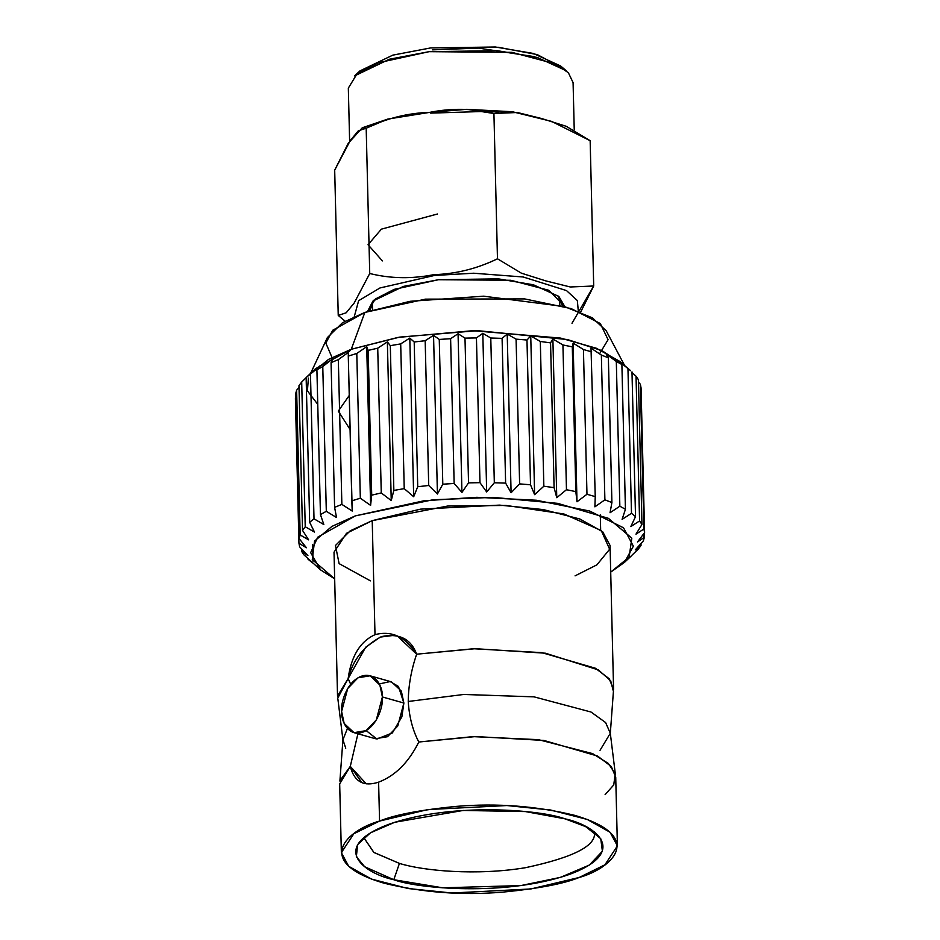 <?xml version="1.0" encoding="UTF-8"?>
<svg xmlns="http://www.w3.org/2000/svg" width="940" height="940" viewBox="0 0 940 940"><rect width="100%" height="100%" fill="white"/><g stroke="black" fill="none" stroke-linecap="round" stroke-linejoin="round"><path stroke-width="1.41" d="M613.444 691.582L610.683 680.772L598.345 669.903L545.412 653.206L475.393 648.694L416.655 654.193C411.238 669.879 408.442 685.648 408.242 701.475L463.749 694.46L534.073 696.857L591.002 712.015L605.618 722.555L610.318 733.259L600.037 750.296M345.744 748.193L342.924 739.78L347.424 728.477L342.924 739.78M610.318 733.259L605.618 722.555L591.002 712.015L534.073 696.857L463.749 694.46L408.242 701.475C408.442 685.648 411.238 669.879 416.655 654.193C410.98 638.918 399.324 633.031 381.675 636.545C364.156 645.545 352.982 659.551 348.141 678.574L350.679 684.25L348.141 678.574L337.742 698.173M363.768 837.599L373.979 852.51L399.43 863.402C423.129 870.863 476.827 875.845 525.577 867.679C574.375 857.245 597.276 845.248 594.256 831.7C597.276 845.248 574.375 857.245 525.577 867.679C476.827 875.845 423.129 870.863 399.43 863.402L373.803 852.38L363.768 837.599M399.43 863.402L393.801 879.723L442.752 887.818L520.842 885.586L560.487 877.361L589.392 865.035L602.411 851.229L600.731 838.633L585.655 826.624L564.952 818.822L525.401 811.573L463.173 810.456L394.753 822.265L370.442 832.84L357.647 844.578L356.354 856.669L364.649 866.715L393.801 879.723L399.43 863.402M617.404 845.894L615.724 777.145L611.294 766.523L597.546 756.054L543.943 740.45L475.734 736.561L418.805 742.013C408.595 762.457 395.2 775.829 378.609 782.15L379.56 821.067C347.659 829.856 311.469 861.851 384.049 883.189C422.236 892.518 461.575 895.514 502.042 892.189C538.244 888.653 563.965 883.741 579.193 877.478C611.094 868.689 647.284 836.682 574.704 815.344C536.517 806.015 497.19 803.019 456.723 806.356C420.509 809.892 394.8 814.792 379.56 821.067L427.9 809.563L506.907 805.545L550.605 810.01L587.23 819.433L610.072 832.252L617.404 845.894L604.925 864.8L579.193 877.478L530.853 888.97L451.846 893L408.148 888.535L371.523 879.1L348.681 866.292L341.361 852.639L353.828 833.745L379.56 821.067L378.609 782.15C363.71 787.015 354.262 781.763 350.291 766.394L339.681 783.889L341.361 852.639M393.801 879.723C364.156 873.542 327.649 846.834 389.771 823.957C454.326 801.761 542.18 810.186 564.952 818.822C594.597 825.003 631.104 851.699 568.982 874.588C504.428 896.784 416.573 888.347 393.801 879.723M339.986 780.588L350.291 766.394L366.283 783.854L350.291 766.394L361.912 782.668M378.609 782.15C395.2 775.829 408.595 762.457 418.805 742.013L473.031 736.631L538.432 739.663L592.647 753.633L608.309 763.421L615.207 773.679L613.75 784.947L605.102 794.641M350.291 766.394L357.917 733.764L350.291 766.394M408.242 701.475C409.206 716.914 412.719 730.427 418.805 742.013C412.719 730.427 409.206 716.914 408.242 701.475M379.325 683.932L390.159 681.559L398.454 686.482L403.871 703.026L401.873 716.82L392.356 732.953L376.893 739.04L366.154 730.58M370.442 580.861L339.117 563.624L335.451 545.494L350.185 530.841L372.216 520.643L346.496 533.309L334.017 552.215L337.531 696.07L348.141 678.574C351.219 656.108 360.173 641.48 375.001 634.664C391.663 630.293 405.551 636.803 416.655 654.193L473.584 648.741L541.793 652.63L595.408 668.234L609.144 678.704L613.573 689.326L610.06 545.47L602.728 531.817L579.886 519.009L543.261 509.574L499.563 505.109L420.556 509.139L372.216 520.643L375.001 634.664L372.216 520.643L447.546 506.061L506.002 505.438L563.929 513.98L601.283 530.56L609.637 549.242L596.9 564.846L575.069 575.856M353.981 732.659L375.436 738.723L387.515 736.702L397.749 726.033L403.871 703.026L401.321 691.065L391.51 681.864L370.043 675.789L379.854 685.002L382.404 696.963L376.294 719.97L366.048 730.639L353.981 732.659L344.169 723.448L341.608 711.486L347.73 688.48L357.976 677.811L370.043 675.789M403.871 703.026L382.404 696.963L403.871 703.026M416.655 654.193L397.232 635.934M375.001 634.664C360.173 641.48 351.219 656.108 348.141 678.574L365.637 647.261L380.254 637.085L395.411 635.182M610.706 572.107L629.13 557.15L631.821 538.162L608.403 518.34L557.69 503.358L493.195 497.366L432.952 499.774L355.332 515.872L331.938 526.388L314.536 541.111L312.28 559.594L334.663 578.852L320.493 569.84L310.67 552.649L317.708 537.198L355.332 515.872L423.975 500.773L476.815 497.307L536.293 500.233L589.65 511.031L623.537 527.81L633.372 546.187L624.418 562.414L610.706 572.107M382.404 696.963C383.027 688.491 376.435 671.242 361.324 676.236C346.237 681.982 340.597 703.59 341.608 711.486C340.997 719.97 347.589 737.207 362.699 732.225C377.786 726.467 383.426 704.859 382.404 696.963M630.599 370.654L619.507 361.23L596.312 348.235L560.675 338.095L472.797 330.704L398.066 337.401L351.266 349.269L348.34 352.371L348.282 356.096L348.34 352.371L338.329 359.632L341.866 504.392L352.218 511.066L348.282 356.096L356.789 353.464L348.282 356.096L351.819 500.844L360.326 498.212L356.789 353.464L366.718 346.684L356.789 353.464L360.326 498.212L370.595 505.379L366.718 346.684L368.174 350.397L366.718 346.684L370.595 505.379L371.711 495.157L368.174 350.397L377.727 348.176L368.174 350.397L371.711 495.157L381.264 492.936L377.727 348.176L387.362 341.878L377.727 348.176L381.264 492.936L391.24 500.574L387.362 341.878L390.312 345.662L387.362 341.878L391.24 500.574L393.848 490.41L390.312 345.662L400.698 343.899L390.312 345.662L393.848 490.41L404.235 488.647L400.698 343.899L409.805 338.071L400.698 343.899L404.235 488.647L413.682 496.755L409.805 338.071L414.188 341.984L409.805 338.071L413.682 496.755L417.724 486.732L414.188 341.984L425.174 340.715L414.188 341.984L417.724 486.732L428.711 485.475L425.174 340.715L433.552 335.333L425.174 340.715L428.711 485.475L437.429 494.017L433.552 335.333L439.262 339.446L433.552 335.333L437.429 494.017L442.799 484.206L439.262 339.446L450.613 338.706L439.262 339.446L442.799 484.206L454.149 483.466L450.613 338.706L458.062 333.724L450.613 338.706L454.149 483.466L461.94 492.419L458.062 333.724L464.995 338.118L458.062 333.724L461.94 492.419L468.531 482.866L464.995 338.118L476.439 337.918L464.995 338.118L468.531 482.866L479.976 482.666L476.439 337.918L482.808 333.301L476.439 337.918L479.976 482.666L486.685 491.984L482.808 333.301L490.786 338.012L482.808 333.301L486.685 491.984L494.322 482.761L490.786 338.012L502.089 338.365L490.786 338.012L494.322 482.761L505.626 483.113L502.089 338.365L507.212 334.053L502.089 338.365L505.626 483.113L511.09 492.736L507.212 334.053L516.084 339.14L507.212 334.053L511.09 492.736L519.62 483.889L516.084 339.14L526.976 340.022L516.084 339.14L519.62 483.889L530.513 484.781L526.976 340.022L530.748 335.968L526.976 340.022L530.513 484.781L534.625 494.663L530.748 335.968L540.312 341.467L530.748 335.968L534.625 494.663L543.849 486.227L540.312 341.467L550.558 342.877L540.312 341.467L543.849 486.227L554.095 487.637L550.558 342.877L552.885 338.999L550.558 342.877L554.095 487.637L556.762 497.695L552.885 338.999L562.931 344.957L552.885 338.999L556.762 497.695L566.468 489.716L562.931 344.957L572.296 346.86L562.931 344.957L566.468 489.716L575.832 491.608L572.296 346.86L573.118 343.1L572.296 346.86L575.832 491.608L576.995 501.784L573.118 343.1L583.435 349.527L573.118 343.1L576.995 501.784L586.971 494.276L583.435 349.527L591.707 351.865L583.435 349.527L586.971 494.276L595.243 496.614L591.013 348.153L601.353 355.062L591.013 348.153L595.243 496.614L594.891 506.848L604.89 499.822L601.353 355.062L608.368 357.799L601.353 355.062L604.89 499.822L611.905 502.548L608.368 357.799L606.159 354.051L616.311 361.454L606.159 354.051L608.368 357.799L611.905 502.548L610.036 512.746L619.848 506.214L616.311 361.454L621.892 364.52L616.311 361.454L619.848 506.214L625.429 509.28L621.892 364.52L618.226 360.678L627.955 368.562L618.226 360.678L621.892 364.52L625.429 509.28L622.104 519.374L631.492 513.311L627.955 368.562L630.599 370.654L627.955 368.562L631.492 513.311L635.522 516.636L631.986 371.887L635.522 516.636L630.811 526.564L639.576 520.96L636.039 376.212L638.425 379.725L636.039 376.212L639.576 520.96L641.961 524.473L638.425 379.725L641.961 524.473L635.969 534.167L643.9 528.985L640.363 384.237L641.057 387.868L640.363 384.237L643.9 528.985L644.593 532.616L641.057 387.868L644.593 532.616L637.461 542.004L644.382 537.21L644.288 533.027L643.371 540.876L635.252 549.912L641.021 545.459L640.974 543.579L641.021 545.459L638.307 549.066L629.4 557.714L638.307 549.066L641.021 545.459L635.252 549.912L643.371 540.876L644.382 537.21L637.461 542.004L644.593 532.616L643.9 528.985L635.969 534.167L641.961 524.473L639.576 520.96L630.811 526.564L635.522 516.636L631.492 513.311L622.104 519.374L625.429 509.28L619.848 506.214L610.036 512.746L611.905 502.548L604.89 499.822L594.891 506.848L595.243 496.614L586.971 494.276L576.995 501.784L575.832 491.608L566.468 489.716L556.762 497.695L554.095 487.637L543.849 486.227L534.625 494.663L530.513 484.781L519.62 483.889L511.09 492.736L505.626 483.113L494.322 482.761L486.685 491.984L479.976 482.666L468.531 482.866L461.94 492.419L454.149 483.466L442.799 484.206L437.429 494.017L428.711 485.475L417.724 486.732L413.682 496.755L404.235 488.647L393.848 490.41L391.24 500.574L381.264 492.936L371.711 495.157L370.595 505.379L360.326 498.212L351.819 500.844L352.218 511.066L341.866 504.392L334.605 507.365L336.52 517.505L326.309 511.313L320.446 514.58L323.842 524.555L314.007 518.821L309.671 522.299L314.477 532.063L305.23 526.764L302.527 530.371L308.626 539.854L300.166 534.954L299.155 538.62L306.416 547.762L298.943 543.214L299.637 546.845L307.909 555.599L301.576 551.357L303.961 554.87L320.493 569.84M600.66 530.054L600.284 514.803M338.329 359.632L331.068 362.617L334.605 507.365L341.866 504.392L338.329 359.632L348.34 352.371L351.266 349.269L315.582 368.668L306.135 377.551L309.671 522.299L314.007 518.821L323.842 524.555L320.446 514.58L326.309 511.313L336.52 517.505L334.605 507.365L331.068 362.617L332.643 358.81L322.772 366.553L326.309 511.313L322.772 366.553L316.909 369.82L320.446 514.58L316.909 369.82L319.964 365.86L310.47 374.073L314.007 518.821L310.47 374.073L306.135 377.551L319.964 365.86L316.909 369.82L322.772 366.553L332.643 358.81L331.068 362.617L338.329 359.632M312.045 562.519L308.014 559.194L313.067 563.201L303.961 554.87L301.576 551.357L301.517 548.854L301.576 551.357L307.909 555.599L299.637 546.845L298.943 543.214L295.407 398.466L298.943 543.214L306.416 547.762L299.155 538.62L295.618 393.86L296.629 390.206L295.618 393.86L299.155 538.62L300.166 534.954L296.629 390.206L300.166 534.954L308.626 539.854L302.527 530.371L298.979 385.623L301.693 382.016L298.979 385.623L302.527 530.371L305.23 526.764L301.693 382.016L305.23 526.764L314.477 532.063L309.671 522.299L306.135 377.551M312.609 544.389L313.02 561.074L312.609 544.389M631.997 372.487L636.039 376.212M638.483 382.216L640.363 384.237M296.629 390.206L299.026 387.503M301.693 382.016L306.135 377.657M624.665 365.613L606.23 330.798L592.294 317.791L564.447 306.558L483.677 296.194L410.204 301.294L364.849 312.421L342.442 322.772L327.355 337.613L310.647 373.286M311.305 373.333L328.624 359.35L351.266 349.269L364.849 312.421L351.266 349.269L399.782 337.096L477.685 330.669L567.384 339.528L601.952 350.632L622.797 364.344M317.755 404.329L307.404 390.876L308.402 378.068M332.031 357.494L325.828 343.041L332.772 330.222L364.849 312.421L425.479 299.143L524.602 298.908L571.226 308.626L600.296 323.524L608.074 339.693L599.544 353.839M350.068 429.451L338.306 411.121L349.245 395.458M430.637 47.928L392.826 55.131L359.891 70.923L354.58 75.905L389.301 59.255L429.157 51.665L497.401 50.69L537.292 57.458L566.244 70.735L560.698 66.023L533.239 53.427L495.392 47L430.637 47.928L498.365 47.282L537.234 54.591L563.154 68.385M534.155 56.623L478.507 48.093L432.459 49.867M574.234 129.744L573.083 82.614L568.371 72.721L555.105 63.838L511.947 52.346L429.157 51.665L378.562 62.71L357.059 73.79L348.329 88.102L349.633 141.458M430.661 113.117L487.543 111.343L498.094 112.06M334.687 170.128L348.211 143.362L362.276 127.781L366.189 128.216L387.738 119.086L429.85 112.342L466.828 109.322L493.923 113.493L512.359 111.731L551.51 121.366L590.155 140.695L566.256 126.312L541.793 118.569L517.353 112.495L493.923 113.493C473.267 108.359 451.917 107.971 429.85 112.342C407.819 113.023 386.599 118.311 366.189 128.216L358.234 130.86L350.209 140.683L334.687 170.128L338.236 315.429L334.687 170.128M498.682 111.931L486.626 111.12M345.145 321.186L338.236 315.429L346.19 312.785L354.215 302.962L369.737 273.505L366.189 128.216L369.737 273.505C390.394 278.639 411.755 279.027 433.81 274.656C455.853 273.975 477.062 268.687 497.471 258.794L493.923 113.493L497.471 258.794L521.383 273.176L545.846 280.907L570.286 286.982L593.704 285.995L590.155 140.695L593.704 285.995L580.673 312.092M571.99 323.278L593.704 285.995L570.286 286.982L545.846 280.907L521.383 273.176L497.471 258.794C477.062 268.687 455.853 273.975 433.81 274.656L434.48 275.455L379.948 287.969L358.634 300.706L354.286 316.615L358.634 300.706L379.948 287.969L434.48 275.455L473.666 273.223L523.192 276.983L566.503 290.589L577.348 300.553L578.3 311.14L577.348 300.553L566.503 290.589L523.192 276.983L473.666 273.223L434.48 275.455L433.81 274.656C411.755 279.027 390.394 278.639 369.737 273.505L354.215 302.962L346.19 312.785L338.236 315.429M367.493 311.504L375.342 299.014L394.224 289.356L438.475 279.721L510.913 280.284L548.796 290.284L564.858 306.675L558.865 296.464L533.438 284.808L498.412 278.863L438.475 279.721L403.471 286.394L372.98 301.012L367.493 311.504M369.702 310.776L374.026 300.083L369.702 310.776M557.773 295.583L562.625 306.052L557.773 295.583M437.453 214.003L381.37 229.16L368.034 244.729L382.404 260.909M615.371 774.372L610.318 733.341L613.362 692.122M339.892 781.105L342.924 739.874L337.871 698.855M624.418 562.414L631.657 555.634M559.594 297.522L559.782 305.312M372.299 302.093L372.498 309.883M362.276 127.781L387.738 119.098M466.828 109.322L512.359 111.731"/></g></svg>
